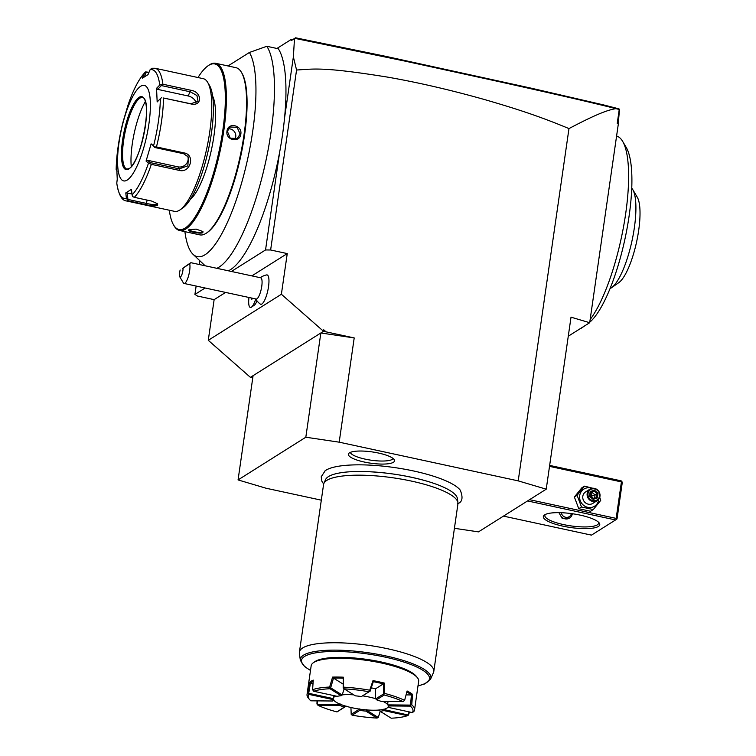 <?xml version="1.0" encoding="UTF-8"?>
<svg xmlns="http://www.w3.org/2000/svg" width="756" height="756" viewBox="0 0 756 756"><rect width="100%" height="100%" fill="white"/><g stroke="black" fill="none" stroke-linecap="round" stroke-linejoin="round"><path stroke-width="1.13" d="M149.008 72.274L145.653 71.924L144.443 73.256A65.867 17.586 -77.8 0 0 128.029 105.056L122.963 122.255A65.867 17.586 -77.8 0 0 116.169 169.439L116.632 165.592L117.246 179.229L116.783 183.065A65.867 17.586 -77.8 0 0 126.403 198.45L128.567 200.935A67.879 18.125 102.2 0 1 126.394 200.945C121.848 200.567 118.645 194.698 116.783 183.349M126.394 200.945L174.627 211.368A67.879 18.125 -77.8 0 0 179.569 210.177A67.879 18.125 -77.8 0 0 180.098 209.837A67.879 18.125 -77.8 0 0 206.681 148.856A67.879 18.125 -77.8 0 0 207.645 82.338A67.879 18.125 -77.8 0 0 203.298 78.681L155.075 68.257A67.879 18.125 102.2 0 1 162.89 84.218L190.654 90.219C202.088 91.684 202.674 106.492 191.277 104.007L163.513 98.006A67.879 18.125 102.2 0 1 156.454 146.938L184.228 152.939C195.7 154.904 190.276 173.625 179.106 170.346L151.342 164.345A67.879 18.125 102.2 0 1 134.303 197.325L151.843 201.115L157.654 203.818L157.579 205.424C155.301 206.199 151.474 205.972 146.106 204.734L128.567 200.935M128.029 105.056L128.029 105.056C133.302 89.624 138.962 78.756 145.029 72.425L145.653 71.924L148.715 72.963M134.303 197.325L132.565 196.579L132.083 194.878A65.867 17.586 -77.8 0 0 148.507 163.079L151.342 164.345M157.059 203.251L156.709 204.158C154.753 204.81 151.389 204.574 146.626 203.458L127.915 199.414L127.206 199.953M126.403 198.45L125.798 192.893L131.979 193.942M127.915 199.414L127.197 192.903M125.798 192.893L131.468 189.321L132.083 194.878M140.739 86.231A48.875 13.05 -77.8 0 0 119.023 142.563A48.875 13.05 -77.8 0 0 127.216 180.051A48.875 13.05 -77.8 0 0 148.932 123.719A48.875 13.05 -77.8 0 0 140.739 86.231M162.89 84.218L159.743 85.069A65.867 17.586 -77.8 0 0 150.123 69.684L147.996 74.646L142.326 78.218L144.443 73.256M144.33 76.81L146.22 72.415M150.123 69.684L151.795 68.276L155.075 68.257M156.454 146.938L154.564 146.995L153.562 145.88A65.867 17.586 -77.8 0 0 160.357 98.696L157.163 101.947L156.549 88.32L157.645 89.378L161.387 85.57L161.104 84.672M161.387 85.57L190.332 91.826L196.938 95.53L198.025 101.191L190.871 103.799L163.513 98.006M160.357 98.696L161.689 97.552M148.507 163.079L146.069 161.075L151.124 143.867L154.564 146.995M154.734 147.496L183.68 153.751L188.424 157.087L187.857 165.838L179.229 168.862L150.293 162.606L149.782 163.249M146.069 161.075L147.429 160.253L177.972 166.859A8.146 7.569 -32 0 0 186.071 164.156A8.146 7.569 -32 0 0 187.658 156.076M150.293 162.606L147.429 160.253M151.124 143.867L153.562 145.88M156.549 88.32L159.743 85.069M142.468 97.477A36.657 9.79 -77.8 0 0 140.966 97.637A36.657 9.79 -77.8 0 0 139.926 98.148A36.657 9.79 -77.8 0 0 124.929 132.971A36.657 9.79 -77.8 0 0 125.676 168.361A36.657 9.79 -77.8 0 0 126.98 169.127M131.27 166.566A43.168 11.529 102.2 0 1 145.322 101.578M157.645 89.378L188.187 95.974A8.146 5.585 -152.7 0 1 196.087 103.156M117.18 171.149L116.159 169.571C116.49 154.98 118.758 139.208 122.963 122.245L123.663 121.508M180.098 209.837L183.009 207.796A65.167 17.397 -77.8 0 0 208.524 149.253A65.167 17.397 -77.8 0 0 209.459 85.4L207.645 82.338M197.996 77.528A84.71 22.623 102.2 0 1 207.957 65.857A84.71 22.623 102.2 0 1 208.609 65.422A84.71 22.623 102.2 0 1 222.812 130.41A84.71 22.623 102.2 0 1 185.173 228.047A84.71 22.623 102.2 0 1 173.568 224.967A84.71 22.623 102.2 0 1 169.325 210.225M212.644 96.125A55.66 14.865 102.2 0 1 211.415 149.877A55.66 14.865 102.2 0 1 190.332 199.338M207.957 65.857L208.826 65.243A85.522 22.841 102.2 0 1 209.488 64.808A85.522 22.841 102.2 0 1 215.725 63.306A85.522 22.841 102.2 0 1 222.103 141.022A85.522 22.841 102.2 0 1 185.825 229.002A85.522 22.841 102.2 0 1 179.588 230.495A85.522 22.841 102.2 0 1 174.107 225.893L173.568 224.967M179.588 230.495L199.792 234.861A85.522 22.841 -77.8 0 0 206.029 233.368A85.522 22.841 -77.8 0 0 206.69 232.933A85.522 22.841 -77.8 0 0 240.181 156.095A85.522 22.841 -77.8 0 0 241.41 72.283A85.522 22.841 -77.8 0 0 235.929 67.671L215.725 63.306M202.835 232.678C200.368 234.266 185.759 231.109 189.019 229.692L196.163 229.115L202.948 231.553L202.835 232.678L202.4 232.045C200.16 233.491 186.581 230.552 189.605 229.276M202.665 231.27L202.4 232.045M240.833 134.095C239.803 143.404 225.194 140.219 227.017 131.109C227.839 121.933 242.449 125.118 240.833 134.095L240.153 134.086L237.327 138.48L230.24 138.159L227.367 131.327L230.089 126.999L237.119 127.348L240.153 134.086M206.69 232.933L207.56 232.319A84.71 22.623 -77.8 0 0 240.739 156.218A84.71 22.623 -77.8 0 0 241.948 73.2L241.41 72.283M216.84 268.314A116.745 31.176 -77.8 0 0 264.921 165.271A116.745 31.176 -77.8 0 0 266.811 46.286L249.404 52.476A107.343 28.662 102.2 0 1 242.317 180.448A107.343 28.662 102.2 0 1 193.045 254.309A107.343 28.662 102.2 0 1 184.908 231.648M249.404 52.476L228 65.961M276.923 48.469L291.532 39.265L292.818 39.539L295.577 37.8L386.08 56.407L531.383 88.216L603.77 104.961L618.994 108.864L619.249 109.44L615.875 108.647C609.62 109.762 600.566 111.888 568.975 128.586C542.978 117.785 521.224 110.149 483.944 99.386C450 89.841 417.794 82.404 387.327 77.074C323.218 66.793 314.345 68.909 296.56 70.024L293.366 56.889L284.521 118.229A116.745 31.176 -77.8 0 0 278.321 48.771L266.811 46.286M292.818 39.539L291.504 40.465L291.532 39.265M291.504 40.465L294.5 38.584L293.366 56.889M294.5 38.584L295.577 37.8M294.831 38.348L404.772 61.066L496.465 81.081C555.263 94.113 595.067 103.307 615.875 108.647M619.523 109.318L618.606 119.439L617.246 123.351L619.249 109.44M618.606 119.439L618.502 122.755L617.246 123.351M454.413 528.302L478.463 531.874L546.229 489.179L571.016 317.17L589.689 322.717L568.266 336.212M589.689 322.717L618.502 122.755M546.229 489.179L518.21 480.873L339.189 442.175L305.821 437.223L238.064 479.918L266.074 488.234L321.309 500.17M324.967 470.893A70.317 17.142 8.2 0 1 325.222 470.704A70.317 17.142 8.2 0 1 325.912 470.232A70.317 17.142 8.2 0 1 395.757 467.747A70.317 17.142 8.2 0 1 460.253 490.162C463.286 497.637 462.379 502.154 457.522 503.723M393.385 462.294A23.285 5.679 8.2 0 1 365.8 462.351A23.285 5.679 8.2 0 1 348.762 453.449A23.285 5.679 8.2 0 1 349.518 452.816A23.285 5.679 8.2 0 1 373.795 452.164A23.285 5.679 8.2 0 1 394.377 460.026A23.285 5.679 8.2 0 1 393.385 462.294M251.852 275.883L287.252 253.581L281.383 294.264L323.521 331.298L323.738 329.796L326.072 331.846L323.105 331.553L250.416 377.348L208.278 340.313L214.137 299.641L197.514 296.05L194.925 294.434L205.131 288.008M214.137 299.641L225.59 292.43M231.393 271.461L265.545 249.952L270.629 249.99L287.252 253.581M208.278 340.313L281.383 294.264M255.745 298.998A13.58 3.629 102.2 0 1 251.483 307.144L254.366 305.122A10.886 2.911 -77.8 0 0 256.993 300.86M251.483 307.144A13.58 3.629 102.2 0 1 250.387 307.456A13.58 3.629 -77.8 0 0 255.726 298.96A16.292 16.292 0 0 0 260.319 304.082A15.016 4.007 -77.8 0 0 268.522 286.704A15.016 4.007 -77.8 0 0 266.622 274.919A16.292 16.292 0 0 0 260.3 277.707M296.56 70.024L270.629 249.99M568.975 128.586L518.21 480.873M326.072 331.846L354.205 337.932L339.189 442.175M250.822 377.083L252.769 377.83M253.08 375.666L238.064 479.918M354.205 337.932L320.846 332.98L305.821 437.223M284.521 118.229A116.745 31.176 102.2 0 1 279.616 152.315L265.545 249.952M228.35 270.799A116.745 31.176 -77.8 0 0 279.616 152.315M199.792 260.707L199.244 264.505M196.135 286.061L194.925 294.434M250.387 307.456A13.58 3.629 102.2 0 1 250.378 307.446L250.359 307.446A13.58 3.629 -77.8 0 1 248.979 297.486M184.039 283.443L256.142 299.026A10.858 2.901 102.2 0 0 261.756 286.316A10.858 2.901 -77.8 0 0 260.735 277.802L190.852 262.691L189.652 263.627A10.858 2.901 102.2 0 1 189.652 270.733A10.858 2.901 102.2 0 1 184.039 283.443A10.858 2.901 102.2 0 1 183.339 282.857L179.72 276.743A5.434 1.446 -77.8 0 0 181.846 274.702A5.434 1.446 -77.8 0 0 183.028 268.21L189.652 263.627L183.028 268.21M180.155 270.024A5.434 1.446 -77.8 0 0 179.72 276.743M188.849 264.033L182.385 268.531L188.849 264.033M251.691 298.072L251.748 299.225L252.428 298.752M323.88 483.434L325.553 479.616A66.764 16.282 8.2 0 1 328.444 476.611A66.764 16.282 8.2 0 1 360.225 471.479A66.764 16.282 8.2 0 1 426.45 481.024A66.764 16.282 8.2 0 1 457.418 498.61L457.947 502.749A67.879 16.547 -171.8 0 0 400.189 478.926A67.879 16.547 -171.8 0 0 326.819 480.372A67.879 16.547 -171.8 0 0 323.88 483.434A67.879 16.547 -171.8 0 0 323.568 484.511L299.423 652.088A67.879 16.547 -171.8 0 0 299.414 653.222L300.321 660.309A65.961 16.084 8.2 0 1 367.907 652.702A65.961 16.084 8.2 0 1 430.608 679.086L433.481 672.538A67.879 16.547 -171.8 0 0 433.793 671.451A67.879 16.547 -171.8 0 0 378.284 646.9A67.879 16.547 -171.8 0 0 302.665 647.958A67.879 16.547 -171.8 0 0 299.423 652.088M433.793 671.451L457.938 503.874A67.879 16.547 -171.8 0 0 457.947 502.749M414.534 709.912L418.663 681.25A54.3 13.239 -171.8 0 0 417.406 677.707L416.282 676.299A52.948 12.909 -171.8 0 0 367.596 659.515A52.948 12.909 -171.8 0 0 315.233 661.424A52.948 12.909 -171.8 0 0 314.846 661.68L313.371 662.71A54.3 13.239 -171.8 0 0 311.17 665.752L307.04 694.424A54.3 13.239 8.2 0 1 307.758 692.761L309.525 682.451A54.3 13.239 -171.8 0 1 311.066 681.213A54.3 13.239 -171.8 0 1 313.249 680.107L312.606 689.708A54.3 13.239 8.2 0 1 329.625 687.053L332.574 677.102A54.3 13.239 -171.8 0 1 343.309 677.187L343.621 687.176A54.3 13.239 8.2 0 1 369.75 690.2L372.991 680.627A54.3 13.239 -171.8 0 1 384.454 683.103L384.691 693.432A54.3 13.239 8.2 0 1 404.621 700.358L407.087 690.975A54.3 13.239 -171.8 0 1 412.559 694.386L411.755 704.8A54.3 13.239 8.2 0 1 414.534 709.912A54.3 13.239 8.2 0 1 413.806 711.576L412.351 712.577A52.948 12.909 -171.8 0 0 410.385 706.123L388.442 705.934L387.696 704.337L387.97 701.492M417.406 677.707A54.3 13.239 -171.8 0 0 367.473 660.489A54.3 13.239 -171.8 0 0 313.768 662.445A54.3 13.239 -171.8 0 0 313.371 662.71M345.964 705.943L337.015 711.925L344.623 707.134A28.615 6.974 8.2 0 1 339.973 705.518L318.03 705.329L316.944 703.978L317.057 700.878M309.412 699.376A52.948 12.909 -171.8 0 0 310.801 700.821L332.744 701.01A28.615 6.974 8.2 0 1 332.271 699.432L308.845 694.367A52.948 12.909 -171.8 0 0 309.412 699.376L308.287 697.968A54.3 13.239 8.2 0 1 307.04 694.424M409.544 711.972L408.42 715.091L384.199 709.61L384.02 708.996M388.367 705.783L388.31 706.227A27.83 6.785 -171.8 0 0 388.329 706.142A27.83 6.785 -171.8 0 0 388.338 705.717M384.691 693.432L383.793 694.14L384.18 695.019L376.573 699.82L375.609 698.402L375.458 688.867A27.83 6.785 -171.8 0 0 371.309 687.837M333.642 695.567L333.273 698.034A27.83 6.785 -171.8 0 0 333.235 698.204L333.198 698.459A27.83 6.785 8.2 0 0 352.23 707.796A27.83 6.785 -171.8 0 0 388.291 706.397A27.83 6.785 -171.8 0 0 383.094 701.445M375.666 698.686A27.83 6.785 -171.8 0 0 369.259 697.07A27.83 6.785 8.2 0 0 362.625 695.851M366.736 709.667L365.847 711.103A28.615 6.974 8.2 0 1 359.761 710.404L352.154 715.195A52.948 12.909 -171.8 0 0 377.036 718.077L365.847 711.103M359.119 708.788L359.761 710.404M380.211 711.339L378.246 717.472L366.707 710.281M379.058 709.771L380.041 711.226L391.221 718.2A52.948 12.909 -171.8 0 0 407.427 715.677L384.001 710.612L384.199 709.61M384.001 710.612A28.615 6.974 8.2 0 1 380.041 711.226M409.024 711.859L408.372 714.836M388.291 706.312L388.924 707.512L412.351 712.577M388.442 705.934A28.615 6.974 8.2 0 1 388.764 706.51A28.615 6.974 8.2 0 1 388.924 707.512M406.066 694.896L411.377 694.944L410.574 705.093L387.932 704.894M411.377 694.944L411.481 694.972A53.487 13.041 -171.8 0 0 406.813 692.042M376.573 699.82A28.615 6.974 8.2 0 1 381.213 701.426L403.156 701.625A52.948 12.909 -171.8 0 0 384.18 695.019M375.458 688.867L383.358 683.887L383.566 693.951L375.713 698.894M383.358 683.887L383.462 683.887A53.487 13.041 -171.8 0 0 373.294 681.695L370.223 691.069L369.75 690.2M344.131 688.848L342.203 695.01L330.665 687.828L333.519 678.113L343.054 684.057M333.198 698.459A27.83 6.785 8.2 0 1 335.976 696.068M342.326 694.84A27.83 6.785 8.2 0 1 353.761 694.858M355.339 695.841A28.615 6.974 8.2 0 1 361.425 696.541L369.032 691.749A52.948 12.909 -171.8 0 0 344.16 688.867L355.339 695.841M370.223 691.069L361.425 696.541M343.309 677.187L343.167 687.932L344.16 688.867M342.931 678.179A53.487 13.041 -171.8 0 0 333.405 678.094L333.519 678.113M337.185 696.333A28.615 6.974 8.2 0 1 341.154 695.718L329.966 688.744A52.948 12.909 -171.8 0 0 313.759 691.267L337.185 696.333M342.203 695.01L341.154 695.718M313.154 681.383A53.487 13.041 -171.8 0 0 310.319 683.254L312.993 683.811M310.423 683.254L308.703 693.299L332.876 698.525L333.273 698.034M333.868 700.009L332.744 701.01M332.876 698.525L332.271 699.432M340.153 703.921L339.85 704.479L317.208 704.28L317.331 700.878M344.623 707.134L345.7 706.51M339.85 704.479L339.973 705.518M318.03 705.329A52.948 12.909 -171.8 0 0 337.015 711.925M308.845 694.367L307.758 692.761M310.319 683.254L309.525 682.451M312.606 689.708L313.759 691.267M329.966 688.744L330.372 687.96L329.625 687.053M333.405 678.094L332.574 677.102M343.621 687.176L343.262 688.073M369.032 691.749L370.034 691.173M373.294 681.695L372.991 680.627M384.454 683.103L383.462 683.887M403.156 701.625L404.621 700.358M412.559 694.386L411.481 694.972M411.755 704.8L410.574 705.093M410.782 705.339L410.385 706.123M408.42 715.091L407.427 715.677M377.036 718.077L378.246 717.472M352.154 715.195L351.19 714.344L350.945 707.512M359.043 709.393L351.19 714.344M350.359 452.381A21.726 5.292 -171.8 0 0 369.136 459.894A21.726 5.292 -171.8 0 0 392.288 459.374A21.726 5.292 -171.8 0 0 393.148 458.542M503.477 516.112L591.466 535.135L615.554 519.958L527.565 500.935M544.689 514.827A28.511 6.955 8.2 0 1 572.878 513.806A28.511 6.955 8.2 0 1 599.102 522.84A28.511 6.955 8.2 0 1 598.393 526.441A28.511 6.955 8.2 0 1 563.154 526.204A28.511 6.955 8.2 0 1 544.481 514.968A28.511 6.955 8.2 0 1 544.689 514.827M549.517 466.367L621.413 481.903L616.159 518.389L529.569 499.678M616.159 518.389L616.499 519.306L617.019 518.928L622.282 482.441L621.186 480.863L549.65 465.403M615.554 519.958L616.499 519.306M621.413 481.903L621.942 481.525M598.412 522.122A27.15 6.624 8.2 0 1 598.601 523.199A27.15 6.624 8.2 0 1 597.306 524.862A27.15 6.624 8.2 0 1 567.057 525.278A27.15 6.624 8.2 0 1 544.859 515.46A27.15 6.624 8.2 0 1 545.341 514.467M558.911 512.644L562.294 518.607L569.561 518.058A6.785 6.332 57.8 0 0 572.33 513.721M559.525 512.653A6.785 6.332 57.8 0 0 569.561 518.058M561.273 512.71A5.434 5.065 57.8 0 0 571.394 513.598M550.415 526.261L562.596 528.898M596.541 489.208L584.501 486.146L581.78 487.866L574.371 497.013L578.775 508.712L590.587 511.264L593.309 509.553L600.718 500.406L599.735 497.287M574.371 497.013L577.093 495.293L581.496 507.002L593.309 509.553M578.775 508.712L581.496 507.002M584.501 486.146L577.093 495.293M591.967 488.367A10.093 9.412 57.8 0 0 579.691 495.605A10.093 9.412 57.8 0 0 587.809 507.352A10.093 9.412 57.8 0 0 598.714 499.716A10.093 9.412 57.8 0 0 598.78 499.177M589.945 489.17L585.588 491.92A6.785 6.332 57.8 0 0 585.768 503.061A6.785 6.332 57.8 0 0 592.817 503.401L597.183 500.652A6.785 6.332 -122.2 0 1 587.166 493.526A6.785 6.332 57.8 0 1 597.004 489.51A6.785 6.332 57.8 0 1 599.962 496.295A6.785 6.332 -122.2 0 1 597.183 500.652M599.527 496.021A6.105 5.698 -122.2 0 1 592.931 500.642A6.105 5.698 -122.2 0 1 588.017 493.536A6.105 5.698 57.8 0 1 594.613 488.915A6.105 5.698 57.8 0 1 599.527 496.021M598.034 493.318L594.443 490.162L590.181 491.617L589.51 496.248L593.11 499.404L597.363 497.939L598.034 493.318L597.108 493.696L594.112 491.06L590.597 492.269M596.578 497.542L593.054 498.752L596.56 497.552L597.363 497.939L596.56 497.552L597.108 493.696L591.079 496.475L592.08 492.345L595.076 494.972L594.613 498.213M593.11 499.404L589.51 496.248M590.559 492.279L590.011 496.097M594.443 490.162L594.112 491.06L590.502 492.884M594.528 498.828L591.012 496.966M590.634 496.626L590.115 495.558M616.594 136.061A99.102 26.46 102.2 0 1 622.623 141.325A99.102 26.46 102.2 0 1 625.666 213.75A99.102 26.46 102.2 0 1 590.152 319.523M583.66 326.516A99.102 26.46 102.2 0 1 582.394 327.471A99.102 26.46 102.2 0 1 579.672 329.03M622.623 141.325L626.242 147.448A93.668 25.014 102.2 0 1 629.115 215.904A93.668 25.014 102.2 0 1 589.765 322.198M631.751 188.187A52.268 13.958 102.2 0 1 632.744 189.558A52.268 13.958 102.2 0 1 624.938 265.186A52.268 13.958 102.2 0 1 611.528 287.724A52.268 13.958 102.2 0 1 610.064 288.565M632.744 189.558L637.27 197.212A45.473 12.143 102.2 0 1 630.145 263.882A45.473 12.143 102.2 0 1 618.814 282.631L611.528 287.724M228.255 128.86A6.785 6.332 57.8 0 1 235.749 136.864A6.785 6.332 -122.2 0 1 234.823 139.378M157.579 205.424L156.709 204.158M146.106 204.734L147.118 200.094M190.654 90.219L188.187 95.974M184.228 152.939L183.68 153.751M179.106 170.346L179.229 168.862L177.972 166.859M139.142 97.307A37.337 9.97 -77.8 0 0 122.557 140.332A37.337 9.97 -77.8 0 0 128.813 168.975A37.337 9.97 -77.8 0 0 145.398 125.94A37.337 9.97 -77.8 0 0 139.142 97.307M139.68 98.091A36.657 9.79 -77.8 0 0 124.135 135.796A36.657 9.79 -77.8 0 0 126.876 169.108L129.087 168.541C140.786 163.485 153.241 98.875 142.355 97.448A36.657 9.79 -77.8 0 0 139.68 98.091M251.748 299.225L253.099 298.374M310.508 670.317A64.657 15.763 8.2 0 1 325.231 651.767A64.657 15.763 8.2 0 1 409.119 663.853A64.657 15.763 8.2 0 1 418.002 685.805M193.045 254.309L205.15 265.791M252.854 298.318L252.041 298.828M360.225 471.479C382.716 471.782 404.791 474.966 426.45 481.024M323.662 484.067L321.905 481.279L321.215 476.781L325.222 470.704M300.321 660.309L304.659 666.66L310.489 670.449M430.608 679.086L424.655 683.944L417.983 685.938M593.073 498.771L590.039 496.106L590.597 492.222M584.672 325.883L582.394 327.471"/></g></svg>
